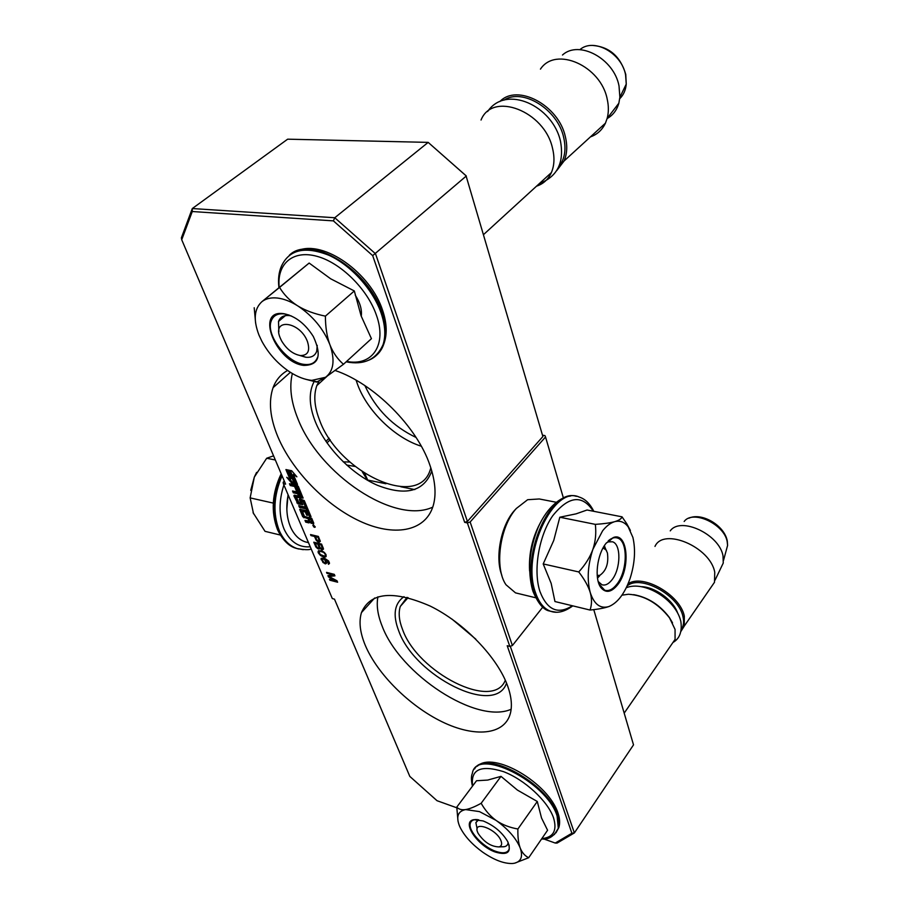<?xml version="1.0" encoding="UTF-8"?>
<svg xmlns="http://www.w3.org/2000/svg" width="909" height="909" viewBox="0 0 909 909"><rect width="100%" height="100%" fill="white"/><g stroke="black" fill="none" stroke-linecap="round" stroke-linejoin="round"><path stroke-width="1.36" d="M506.54 683.102C495.246 716.996 414.572 676.194 398.676 630.789C392.608 614.836 394.381 603.462 404.005 596.668M505.313 680.227C493.428 711.361 417.504 672.433 402.551 629.494C399.051 620.586 398.301 612.905 400.278 606.462L407.005 597.361M431.809 471.067C423.901 491.644 405.709 496.359 377.235 485.213C351.363 473.85 325.638 447.478 315.241 421.492C308.89 405.175 308.594 391.711 314.366 381.087M430.832 467.896L430.411 469.294C418.754 510.29 338.103 472.521 319.536 420.072C314.344 406.755 313.446 395.267 316.821 385.609L318.968 381.189M356.123 380.201L357.544 384.382C367.236 411.129 395.074 438.093 421.299 446.217C395.074 438.093 367.236 411.129 357.544 384.382L356.123 380.201M364.884 385.598C375.769 409.073 392.836 426.366 416.072 437.468M452.034 619.143L475.839 639.175L452.046 619.143M365.282 645.333C359.998 632.63 358.725 621.711 361.452 612.598C370.258 592.225 393.142 590.032 430.082 606.019C464.181 622.654 497.882 657.718 507.881 686.636C511.494 697.089 512.301 706.077 510.324 713.599C504.415 735.267 474.555 737.654 442.013 721.757C409.425 705.918 377.371 674.08 365.282 645.333M377.917 596.793C376.292 605.349 377.712 615.154 382.178 626.221C400.13 674.319 476.509 724.666 511.142 709.27M335.148 370.497C373.872 383.393 417.163 426.866 429.991 465.397C435.445 481.327 436.468 494.939 433.048 506.245C424.98 531.947 393.574 536.912 359.725 521.107C325.808 505.324 292.221 470.862 277.87 436.797C269.996 417.788 268.394 401.414 273.064 387.666C275.87 380.11 280.711 374.372 287.574 370.452M292.357 373.531C289.176 386.598 290.971 401.562 297.754 418.413C319.025 474.248 394.529 525.038 432.764 507.131M314.503 527.368L315.207 527.106L313.514 525.016L312.81 525.277L314.503 527.368M467.419 521.425L375.519 253.77L334.773 217.74L192.299 208.547L287.653 139.179L428.173 142.383L466.022 175.721L542.889 436.547L467.419 521.425L464.669 522.345L372.69 255.634L333.387 220.876L192.276 211.524L181.72 239.749L285.596 484.145L283.358 483.668L332.308 598.554L334.478 599.145L409.823 776.422L437.024 800.704L456.761 807.783M542.491 435.206L544.946 435.604L545.536 436.979L470.135 522.005L467.374 522.925L464.669 522.345M333.387 220.876L334.773 217.74L428.173 142.383L466.306 176.005L372.69 255.634M545.536 436.979L563.398 497.984M542.787 607.098L512.392 645.538L509.813 646.413L467.374 522.925M543.548 838.871L555.24 843.052L571.886 833.246L507.211 645.708L509.813 646.413M593.77 609.644L633.516 744.869L574.374 832.928L571.886 833.246M329.16 438.229L325.911 441.342M284.335 481.168L283.188 482.259L283.358 483.668M326.967 442.865L330.194 439.774M192.276 211.524L192.299 208.547L181.38 237.84L181.72 239.749M314.991 527.118L313.548 526.788L314.048 526.493L313.116 525.766L315.23 526.845M307.503 512.449L309.378 516.323L311.037 516.698L304.299 500.632L299.788 498.848L299.334 499.541L300.674 502.836L298.845 502.529L296.357 497.223L303.095 498.121L298.345 486.429L297.163 485.372L289.471 483.736L290.244 485.542L294.573 486.463L296.539 491.144L297.357 491.326L295.38 486.645L296.788 486.94L299.356 492.451L292.539 490.985L293.3 492.78L297.618 493.712L298.618 496.087L294.3 495.144L293.868 495.837L298.004 503.904L302.822 504.665L301.47 500.984L303.163 501.518L305.526 507.142L298.743 505.631L299.493 507.404L306.265 508.915L307.015 510.688L299.743 509.358L302.731 516.766L308.185 518.789L308.969 521.016L304.992 520.403L305.731 522.141L309.026 522.914L309.605 522.061L313.332 523.902L313.787 523.243L311.742 518.357L304.481 516.448L302.402 511.392L305.299 511.949L306.663 515.187L307.469 515.369L306.106 512.131L307.503 512.449L308.265 511.687L310.605 515.664M296.879 476.816L291.687 470.748L285.915 469.567L289.823 472.146L293.846 481.702L297.334 484.02L293.334 474.475L296.879 476.816M290.13 479.554L286.733 477.293L291.8 483.202L297.504 484.417L293.607 481.838L289.596 472.282L286.085 469.964L290.13 479.554L290.914 478.804L287.619 470.976M314.184 526.936L314.764 526.311M318.536 542.139L320.298 541.344L318.389 536.435L310.548 534.572L310.98 535.594L314.469 536.424L316.287 540.378L317.957 541.855L320.241 541.503M322.4 549.911L323.502 548.968L321.604 544.105L313.775 542.207L316.014 547.15L317.673 548.604L319.07 549.104L319.979 548.411L322.4 549.911L323.445 549.116M325.888 556.797L326.07 554.74L323.922 552.104L321.638 550.934L318.434 550.752L318.264 552.808L320.411 555.444L322.684 556.603L325.888 556.797M325.615 563.887L326.729 562.682L324.593 559.024L327.74 560.853L328.456 564.307L329.49 563.228L328.513 560.887L324.581 558.262L321.184 558.319L322.945 562.478L325.615 563.887L326.649 563.069M328.49 576.954L335.546 580.817L329.456 579.238L329.865 580.215L337.614 582.226L337 580.76L329.035 576.511L334.932 575.84L334.307 574.363L326.547 572.375L326.956 573.352L333.069 574.92L327.933 575.647L328.49 576.954L329.285 576.238M512.392 645.538L470.135 522.005M555.24 843.052L557.081 843.086L574.374 832.928L510.279 646.254M313.116 525.766L313.775 525.107M310.571 521.686L313.707 523.061M309.605 522.061L308.992 518.971L309.742 518.221L311.412 518.596L312.401 521.073L311.639 521.732M305.731 522.141L306.481 521.391L309.628 522.118M306.174 520.675L306.481 521.391M308.969 521.016L309.537 520.448M308.185 518.789L308.935 518.039L309.23 518.732M300.629 509.256L303.481 516.017L308.935 518.039M307.015 510.688L307.776 509.938L307.026 508.165L306.265 508.915M299.493 507.404L300.254 506.643L307.026 508.165M299.936 505.893L300.254 506.643M305.526 507.142L306.288 506.393L303.924 500.757L302.231 500.336M294.698 495.235L297.607 502.109L302.697 504.029M297.618 493.712L298.391 492.962L298.686 493.644M293.3 492.78L294.073 492.03L298.391 492.962M293.743 491.246L294.073 492.03M299.356 492.451L300.118 491.701L297.959 486.542L296.164 485.895L295.38 486.645M294.573 486.463L295.345 485.713L295.63 486.395M290.244 485.542L291.016 484.792L295.345 485.713M290.675 483.997L291.016 484.792M297.107 496.405L302.981 497.484M300.175 498.927L301.447 502.075L300.674 502.734M309.378 516.323L310.128 515.562M306.106 512.131L306.867 511.369L308.265 511.687M305.299 511.949L306.06 511.188L306.356 511.892M303.163 510.744L306.06 511.188M293.334 474.475L294.38 473.896M293.846 481.702L294.618 480.952L296.595 482.259M289.823 472.146L290.607 471.396L294.618 480.952M288.698 470.135L290.607 471.396M291.8 483.202L292.573 482.452L295.47 483.065M290.028 479.475L292.573 482.452M319.195 542.298L319.945 541.537M317.957 541.855L318.559 541.23M315.764 539.491L316.4 538.855M315.23 535.685L315.593 536.549M314.469 536.424L315.207 535.685M310.98 535.594L311.707 534.844M321.741 549.752L323.138 549.15M321.161 549.456L321.763 548.854L320.048 547.525L318.695 544.309L319.423 543.571M319.07 549.104L320.082 548.309M318.241 548.9L319.809 548.343M317.673 548.604L318.264 548.002M315.491 546.264L316.116 545.627M314.969 542.503L315.321 543.343M325.365 556.967L326.24 556.16M324.945 557.012L326.104 556.206M324.183 556.967L325.672 556.251M322.684 556.603L323.263 556.001M318.264 552.808L318.934 552.127M318.002 551.854L318.741 551.093L318.979 551.956M326.501 561.773L325.524 562.978L324.036 562.603L321.945 559.399L323.911 559.149L325.297 560.683L325.524 562.978L326.342 563.125M324.786 563.671L325.456 562.978M321.229 559.819L322.013 559.16M321.047 559.024L321.775 558.262L321.968 559.058M328.456 564.307L329.422 563.523M328.888 562.83L329.183 563.546M328.467 563.262L329.251 562.307M328.581 562.853L329.206 562.205M328.922 575.511L329.206 576.192M333.069 574.92L333.739 574.215M326.956 573.352L327.638 572.647M329.035 576.511L329.751 575.749L334.66 575.192M335.614 580.76L337.171 581.158M329.865 580.215L330.524 579.522M298.436 493.894L300.231 494.541L300.834 496.575L299.436 496.269L298.436 493.894L299.209 493.132L301.004 493.792L301.777 495.757L301.004 496.405M315.48 536.662L317.98 537.264L319.389 540.969L320.025 540.332L319.207 541.23L316.843 539.901L315.48 536.662L316.207 535.924M318.695 544.309L321.036 544.877L322.434 548.559L323.161 547.809L321.809 548.866M317.696 544.071L319.048 547.286L318.48 548.047L316.934 547.218L315.207 543.468L317.696 544.071L318.423 543.332L318.809 544.196M326.092 554.808L324.593 556.172L320.161 554.479L319.025 551.797L321.252 550.843M322.059 558.978L323.434 557.99M324.252 558.183L324.945 558.66M308.992 518.971L310.651 519.357L311.412 518.596M310.651 519.357L311.628 521.675L312.378 520.914M310.083 521.573L311.628 521.675M322.388 548.093L323.013 547.445M321.036 544.877L321.661 544.23M315.207 543.468L315.923 542.73M319.048 547.286L319.673 546.639M320.661 551.445L324.558 552.672M324.172 553.07L325.104 553.263M324.718 553.649L325.24 554.535L325.695 554.058M325.24 554.535L325.422 555.331L326.047 554.695M319.025 551.797L319.741 551.377M322.411 558.774L323.149 558.012M322.843 558.728L323.536 558.012M323.343 558.853L324.036 558.137M323.911 559.149L324.638 558.387M325.831 562.307L326.456 561.66M325.717 562.728L326.445 561.967M477.691 832.383L478.134 833.371C484.008 842.086 490.928 846.609 498.893 846.915C501.529 846.256 502.257 844.268 501.086 840.961C496.837 828.849 472.169 819.963 477.691 832.383M670.922 645.413L675.069 639.402L675.057 629.403L669.547 617.915C657.957 603.167 644.254 595.281 628.403 594.247L621.961 595.179M633.653 594.645C647.822 597.224 659.695 604.792 669.274 617.347L672.524 622.847M681.25 629.585C683.625 626.119 684.193 621.767 682.943 616.541C678.705 594.941 640.061 574.136 627.096 586.032M680.921 631.403L684.272 626.074L684.318 616.075C680.102 594.645 642.436 573.352 628.051 583.862M710.247 588.441L714.497 582.271L714.747 572.261C710.349 546.923 663.365 527.106 654.98 546.423M720.223 569.352L723.257 563.035L723.019 555.876C719.417 534.31 680.511 516.198 670.251 530.867M280.245 338.034L281.608 340.92C286.676 349.261 292.914 354.135 300.334 355.544C307.935 355.555 310.31 350.931 307.481 341.659C300.084 321.161 271.371 317.718 280.245 338.034M536.492 186.197C543.332 183.936 548.297 179.403 551.388 172.585C554.376 165.54 554.751 157.45 552.524 148.303C544.616 111.012 492.314 91.116 481.043 120.033M558.728 166.847C564.762 159.268 566.398 149.44 563.66 137.361C557.672 109.33 522.527 87.662 503.984 100.138M556.774 170.562L564.08 160.984C567.114 153.951 567.546 145.894 565.375 136.804C558.762 105.16 517.119 83.162 499.87 101.558M590.43 136.895C597.213 134.509 602.212 129.93 605.439 123.169L607.167 118.386C608.723 112.511 608.757 106.16 607.246 99.342C601.019 65.812 555.638 45.836 540.446 69.129M607.121 118.556C612.916 115.307 616.825 110.194 618.847 103.206L619.881 97.24L619.018 85.946C614.018 58.63 578.976 39.757 562.478 55.017M361.339 315.605C361.987 309.31 359.941 302.481 355.226 295.107M287.698 314.957L289.039 315.025M479.475 811.612L465.59 809.578C469.646 808.908 474.839 806.806 481.156 803.283C485.133 810.317 490.031 815.975 495.871 820.27L479.475 811.612M514.494 863.209C521.107 861.539 523.05 856.562 520.312 848.279C522.164 852.778 524.947 855.926 528.674 857.732L547.582 830.247L541.525 817.998L537.287 801.488L517.403 790.08L500.995 776.366L487.735 780.07L476.521 780.751L456.772 807.112C458.693 809.305 461.636 810.124 465.59 809.578C458.011 811.18 455.932 816.555 459.363 825.667L460.318 827.758C464.829 836.473 472.282 844.597 482.668 852.142C494.098 860.016 504.063 863.8 512.562 863.493L514.096 863.289M508.108 842.393L507.972 843.518C507.142 846.359 504.472 847.358 499.984 846.54M477.145 828.94L475.884 822.645L478.657 819.736M472.635 785.944C470.419 769.423 480.679 764.651 503.427 771.616C524.425 779.49 547.775 801.011 553.513 817.759C557.353 830.485 553.456 837.439 541.809 838.632M483.145 820.941C494.03 825.474 502.234 832.383 507.745 841.654C511.835 852.176 507.722 855.653 495.394 852.074C477.407 845.972 460.931 821.395 473.941 819.679L483.145 820.941M520.312 848.279L520.084 847.677C516.085 838.291 508.279 829.338 496.644 820.804L495.871 820.27M458.022 821.316L456.772 807.112M500.995 776.366L481.156 803.283M496.644 820.804C502.666 824.849 509.744 827.576 517.891 828.997C517.687 836.689 518.414 842.916 520.084 847.677M537.287 801.488L517.891 828.997M528.674 857.732L514.642 863.198M509.108 844.961L509.245 848.801C507.79 853.085 503.234 853.903 495.564 851.267C482.52 846.722 467.976 830.724 470.294 823.418C470.942 821.009 472.839 819.702 475.998 819.498M277.302 298.027C270.95 297.379 265.803 298.606 261.872 301.708L279.563 287.426C283.983 294.698 289.823 300.709 297.095 305.481C290.153 301.243 283.551 298.754 277.302 298.027M330.058 345.147C333.137 352.783 337.603 359.157 343.466 364.282L371.429 338.682L361.089 315.821L354.328 290.96L330.637 278.779L309.151 263.053L261.872 301.708C254.134 308.855 253.179 320.025 259.031 335.205L261.883 341.295C268.825 354.021 278.245 364.316 290.141 372.167C297.709 376.985 304.924 379.712 311.776 380.371L325.524 377.292C333.66 371.065 335.16 360.35 330.058 345.147L329.672 344.125C323.218 328.603 312.685 315.923 298.061 306.083L297.095 305.481M278.847 331.819L278.518 321.456C280.188 317.025 283.767 315.071 289.278 315.582L291.334 315.957M317.23 345.34L316.718 351.249C314.991 355.885 311.276 357.873 305.56 357.203L299.788 355.476M279.199 287.153C276.7 264.087 292.664 249.759 316.571 256.213C340.421 262.417 367.327 288.903 376.315 314.889C387.37 345.034 372.054 366.6 346.624 361.396M283.449 313.65L284.062 313.73C295.493 316.207 305.242 323.797 313.321 336.512C322.116 355.635 318.957 365.259 303.833 365.407C276.279 362.736 254.475 309.424 283.449 313.65M255.622 323.138L254.213 307.731M309.151 263.053L279.563 287.426M298.061 306.083C305.606 310.628 314.719 313.969 325.399 316.139C325.433 326.91 326.865 336.239 329.672 344.125M354.328 290.96L325.399 316.139M343.466 364.282L325.524 377.292M324.967 377.655L316.548 382.075L305.526 379.235M317.605 357.18C315.514 362.827 310.992 365.236 304.049 364.384C286.824 362.657 265.587 334.819 271.212 320.979C273.211 315.639 277.54 313.275 284.187 313.889L289.142 315.059M597.202 575.431L599.804 575.352C606.246 570.818 608.78 563.353 607.417 552.945L606.053 549.945L603.042 547.979M605.337 548.309L604.394 545.673M599.542 575.954L597.508 578.101M603.644 546.9L606.633 550.888M283.892 484.895C278.699 501.132 278.79 515.926 284.165 529.288C290.164 541.9 298.856 547.729 310.253 546.775M273.575 455.841L266.678 458.25L254.315 477.111L250.725 490.36M253.066 512.653L265.03 531.333L280.279 535.026M273.279 503.097L250.145 497.893L254.315 477.111L256.577 472.407M250.145 497.893L253.543 513.79M275.336 459.988L266.678 458.25M602.61 530.811L592.907 549.275C595.543 541.4 596.349 533.094 595.338 524.368C603.576 523.834 609.916 522.959 614.359 521.766C610.337 523.039 606.417 526.05 602.61 530.811M606.451 542.832L608.36 541.878L612.496 541.787C621.267 544.15 620.881 568.886 611.984 579.817C608.61 584.112 605.258 585.76 601.917 584.737L598.213 581.555M572.363 605.758C557.956 614.904 547.127 610.098 539.889 591.339C533.015 570.284 538.889 535.594 552.706 515.778C568.75 495.871 582.294 494.36 593.338 511.233M606.076 543.298L613.177 537.605C627.733 531.367 630.971 568.443 617.62 584.805C611.348 592.475 605.769 593.395 600.883 587.555C594.111 578.885 596.974 554.274 606.076 543.298M628.358 527.072C624.722 522.164 620.233 520.346 614.916 521.607C619.029 520.357 621.404 518.766 622.04 516.835L587.055 510.006L576.056 513.858L559.808 517.221L553.763 540.412L543.207 563.932L551.172 583.396L554.956 601.542L590.032 610.041C591.918 604.633 591.986 598.792 590.236 592.532C586.85 579.59 587.737 565.182 592.907 549.286C590.1 557.126 585.385 564.682 578.76 571.943C584.487 579.363 588.316 586.225 590.236 592.532C594.145 604.371 600.36 609.041 608.882 606.542L609.212 606.417C617.745 602.69 624.631 593.566 629.88 579.044L630.21 578.079C634.823 563.364 635.721 549.82 632.903 537.435L626.926 524.027L630.403 530.492M543.207 563.932L578.76 571.943M559.808 517.221L595.338 524.368M622.04 516.835L626.949 524.016M608.769 606.576C604.349 608.11 598.111 609.257 590.032 610.041M608.201 540.912C611.462 538.003 614.575 537.049 617.541 538.037C628.142 540.923 627.653 570.886 616.916 584.18C612.836 589.43 608.769 591.441 604.712 590.214L599.042 584.055M529.595 570.92C528.686 554.126 532.129 538.355 539.923 523.618M518.312 593.554L515.517 592.873L506.006 584.771C494.178 567.955 499.734 526.584 516.312 508.495L527.629 499.711L539.298 498.973L556.251 502.268M501.848 575.352C494.757 557.422 500.995 525.391 514.449 510.494L516.38 508.415M367.327 479.997L362.305 471.805M355.089 466.453L346.67 465.056M367.725 480.077L364.611 473.339M349.863 462.033L343.25 461.874M288.051 494.655L286.835 509.12M288.153 494.894C285.744 507.302 286.665 518.289 290.903 527.845C294.368 535.094 299.175 539.776 305.31 541.878L308.367 542.616M311.094 523.391L311.844 522.63M309.026 522.914L309.674 522.266M303.89 517.8L304.651 517.051M302.731 516.766L303.481 516.017M299.788 509.835L300.436 509.21M303.163 501.518L303.924 500.757M302.765 501.166L303.538 500.416M301.64 500.916L302.402 500.166M298.004 503.904L298.777 503.154M296.834 502.859L297.607 502.109M293.868 495.837L294.527 495.2M297.186 487.292L297.959 486.542M296.788 486.94L297.561 486.19M296.504 496.984L297.277 496.234M300.663 502.666L301.424 501.916M299.334 499.541L299.993 498.893M307.89 512.79L308.651 512.04M302.561 511.324L303.322 510.574M299.834 494.201L300.606 493.439M300.231 494.541L301.004 493.792M300.981 496.337L301.754 495.587M677.659 613.052C673.262 600.156 654.889 586.839 641.368 586.691M684.17 521.482C692.726 509.449 724.314 524.061 727.2 541.684L727.586 545.434L726.018 551.229M579.885 49.665C593.611 37.576 621.62 52.847 625.585 74.868L626.256 84.082C625.699 90.116 623.529 94.979 619.733 98.695M474.566 768.98C484.724 748.925 548.241 783.478 557.637 815.191L558.842 827.52L555.967 832.837M472.453 786.183C471.112 780.536 471.067 776.252 472.35 773.332C476.18 746.823 546.718 781.274 557.103 815.975L558.308 828.292L554.32 834.632M289.369 255.224C310.208 234.158 368.497 269.371 381.848 312.185C386.052 324.57 386.689 335.216 383.768 344.147C381.7 350.147 378.189 354.646 373.235 357.646M278.904 287.392C277.972 279.222 278.813 272.155 281.426 266.189C289.21 249.464 305.094 245.85 329.069 255.338C351.215 265.451 372.985 289.653 381.064 312.901C385.268 325.286 385.905 335.944 382.996 344.863C380.405 352.26 375.712 357.351 368.929 360.123M282.074 475.861C273.62 495.428 272.723 513.767 279.393 530.879C283.551 540.026 289.426 545.911 297.027 548.536L303.231 549.695M281.676 474.918C272.882 494.678 271.871 513.267 278.631 530.686C282.79 539.844 288.664 545.73 296.266 548.343L298.709 549.013M552.024 611.666L549.593 611.007C542.855 608.507 537.787 602.19 534.39 592.066C520.652 554.797 551.036 487.542 576.34 496.348M556.149 612.2L550.581 611.257C543.843 608.746 538.776 602.428 535.39 592.304C521.187 553.751 553.865 484.838 579.124 497.041C585.01 498.802 589.918 503.563 593.816 511.324M327.104 376.224L316.821 385.609M408.084 597.633L400.278 606.462M366.85 479.895L385.927 483.747M400.789 486.758L414.822 489.587M374.656 598.008L361.452 612.598M290.369 372.315L273.064 387.666M301.538 500.916L302.243 500.234M296.414 496.984L297.118 496.303M300.674 502.836L301.447 502.075M302.458 511.324L303.163 510.642M431.059 468.612L430.411 469.294M311.639 521.834L312.401 521.073M301.004 496.507L301.777 495.757M498.893 846.915L504.438 846.677M624.188 713.133L675.069 639.402M669.274 617.347L669.547 617.915M684.272 626.074L714.497 582.271M723.257 563.035L715.053 580.124M688.92 518.198C701.657 512.097 724.575 525.436 727.291 541.06L727.586 545.434L723.507 560.455M300.334 355.544L306.094 357.271M483.531 234.613L551.388 172.585M564.08 160.984L605.439 123.169M618.847 103.206L607.167 118.386M592.827 45.45C609.45 46.836 620.438 56.494 625.767 74.402L626.256 84.082L619.881 97.24M477.361 766.173C493.28 750.425 548.922 783.194 558.137 813.51C559.842 818.725 560.08 823.395 558.842 827.52L558.308 828.292C554.195 836.303 548.627 839.859 541.594 838.962M477.679 820.179L475.884 822.645M477.464 819.577L473.941 819.679M297.891 250.589C323.456 239.476 370.861 272.916 382.746 310.742C386.961 323.456 387.302 334.592 383.768 344.147L382.996 344.863C376.156 359.634 363.873 365.293 346.136 361.839M285.381 315.65L278.518 321.456M289.766 315.65L284.062 313.73M311.776 380.371L317.241 381.882M606.064 549.945L604.258 545.889M599.804 575.352L597.406 577.42M277.756 530.208C283.029 540.503 289.198 546.548 296.266 548.343L297.027 548.536C304.595 549.9 309.31 550.059 311.185 548.979M277.495 529.606C270.78 511.824 272.018 493.212 281.188 473.759M532.572 590.202C527.356 570.488 529.254 549.468 538.276 527.14C547.377 506.54 561.614 496.325 570.284 496.132M572.795 605.86C564.648 611.837 557.24 613.632 550.581 611.257L549.593 611.007C543.662 610.109 538.094 603.496 532.879 591.145M608.36 541.878L613.177 537.605M598.486 581.942L600.883 587.555M515.517 592.873L535.628 597.747M365.986 477.168L365.395 474.725M308.492 542.65L305.31 541.878M487.588 111.568C506.029 84.105 552.888 105.921 560.523 141.429C564.33 162.666 557.308 176.676 539.469 183.482M626.267 587.759C643.629 580.34 675.785 598.883 680.852 621.495C682.261 631.687 679.625 638.686 672.944 642.493"/></g></svg>
